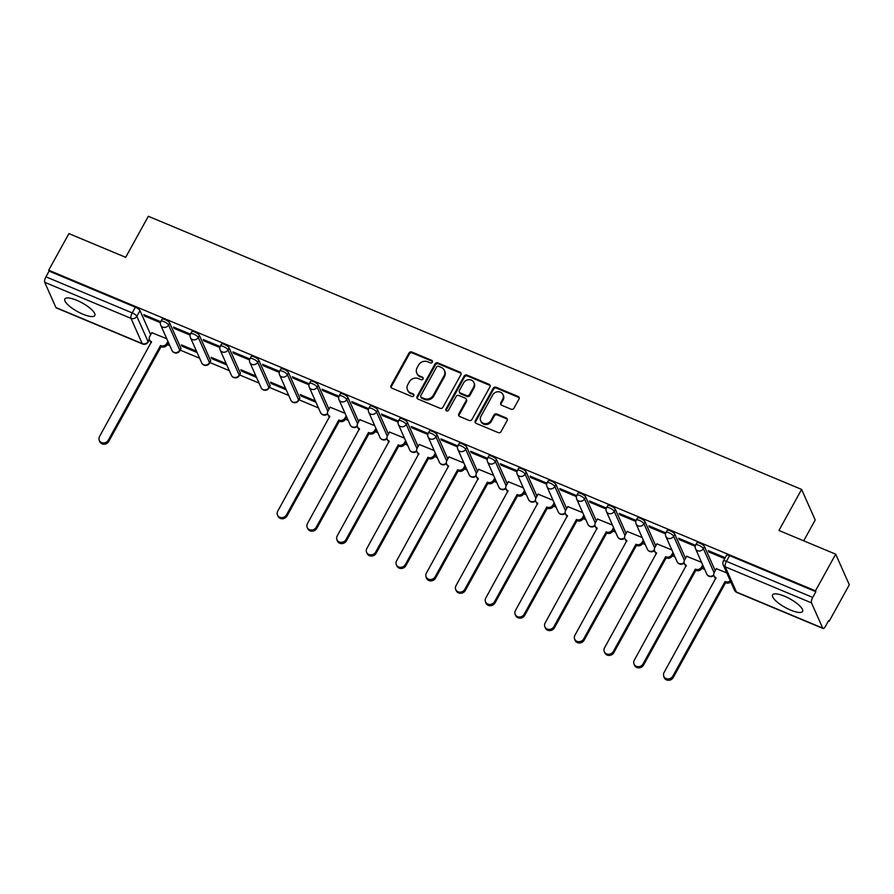 <?xml version="1.0" encoding="UTF-8"?>
<svg xmlns="http://www.w3.org/2000/svg" width="894" height="894" viewBox="0 0 894 894"><rect width="100%" height="100%" fill="white"/><g stroke="black" fill="none" stroke-linecap="round" stroke-linejoin="round"><path stroke-width="1.34" d="M432.327 362.148A1.509 1.352 -24 0 0 431.713 360.338L411.855 352.024A2.157 1.933 -24 0 0 408.983 353.052L391.036 385.571A2.157 1.933 -24 0 0 391.907 388.164L411.765 396.467A1.509 1.352 -24 0 0 413.844 394.589A1.509 1.352 -24 0 0 413.162 393.941L410.592 392.857A6.895 6.18 -24 0 1 407.485 389.885A6.895 6.18 -24 0 1 407.809 384.576L409.296 381.872A6.895 6.18 -24 0 1 418.47 378.587L421.04 379.659A1.509 1.352 -24 0 0 423.119 377.782A1.509 1.352 -24 0 0 422.437 377.134L419.867 376.061A6.895 6.18 -24 0 1 416.76 373.077A6.895 6.18 -24 0 1 417.085 367.78L418.571 365.065A6.895 6.18 -24 0 1 427.745 361.791L430.316 362.863A1.509 1.352 -24 0 0 432.327 362.148M432.506 361.467A1.509 1.352 -24 0 0 432.115 361.221L412.246 352.918A2.157 1.933 -24 0 0 409.385 353.946L391.427 386.465A2.157 1.933 -24 0 0 391.203 387.65M413.956 395.081A1.509 1.352 -24 0 0 413.564 394.824L410.592 392.857M423.231 378.274A1.509 1.352 -24 0 0 422.84 378.028L419.867 376.061M76.739 300.295A17.12 4.917 -151.1 0 0 64.849 298.976A17.12 4.917 -151.1 0 0 82.93 314.207A17.12 4.917 -151.1 0 0 94.82 315.526A17.12 4.917 -151.1 0 0 76.739 300.295M784.485 596.209A17.12 4.917 -151.1 0 0 772.584 594.89A17.12 4.917 -151.1 0 0 790.665 610.11A17.12 4.917 -151.1 0 0 802.566 611.429A17.12 4.917 -151.1 0 0 784.485 596.209M511.1 409.206A2.157 1.933 -24 0 0 513.972 408.178L519.001 399.048A2.157 1.933 -24 0 0 518.129 396.467L496.069 387.236A2.157 1.933 -24 0 0 493.209 388.264L475.25 420.783A2.157 1.933 -24 0 0 476.122 423.376L498.181 432.595A2.157 1.933 -24 0 0 501.053 431.567L507.133 420.549A2.157 1.933 -24 0 0 506.261 417.967L496.829 414.011A2.157 1.933 -24 0 0 493.957 415.039L490.94 420.504A5.766 5.163 -24 0 1 485.621 423.678A5.766 5.163 -24 0 1 480.67 420.761A5.766 5.163 -24 0 1 480.938 416.325L492.762 394.913A5.766 5.163 -24 0 1 498.07 391.74A5.766 5.163 -24 0 1 503.02 394.667A5.766 5.163 -24 0 1 502.763 399.093L500.785 402.669A2.157 1.933 -24 0 0 501.657 405.25L511.1 409.206M48.689 270.223L68.916 233.602L125.674 257.327L148.326 216.281L801.605 489.42L778.942 530.466L835.7 554.191L815.473 590.822L48.689 270.223L49.092 271.117L45.94 276.827L132.211 312.9A4.392 1.263 28.9 0 1 136.816 316.275L148.046 341.508A4.392 1.263 28.9 0 1 148.08 342.033L149.421 339.597M460.868 374.742A2.157 1.933 -24 0 0 459.997 372.15L437.937 362.93A2.157 1.933 -24 0 0 435.065 363.959L417.118 396.478A2.157 1.933 -24 0 0 417.99 399.07L440.049 408.29A2.157 1.933 -24 0 0 442.91 407.262L460.868 374.742M467.003 375.089L489.063 384.308A2.157 1.933 -24 0 1 489.934 386.901L471.987 419.42A2.157 1.933 -24 0 1 469.115 420.448L459.672 416.492A2.157 1.933 -24 0 1 458.801 413.911L466.087 400.713A2.157 1.933 -24 0 0 465.215 398.132L458.946 395.517A2.157 1.933 -24 0 0 456.085 396.534L448.497 410.268A1.509 1.352 -24 0 1 445.882 409.173L464.131 376.106A2.157 1.933 -24 0 1 467.003 375.089L467.394 375.983L489.465 385.202L489.063 384.308M835.7 554.191L849.3 584.777L829.084 621.408L828.358 621.106M167.212 344.682L169.905 345.799M180.186 350.102L199.619 358.226M209.9 362.528L229.322 370.652M239.614 374.955L259.036 383.068M269.329 387.37L288.751 395.494M299.032 399.797L318.465 407.921M346.693 417.017L345.464 419.241L348.168 420.336M375.189 431.634L377.883 432.763M404.904 444.061L407.597 445.178M435.825 454.275L434.596 456.51L437.311 457.605M464.321 468.903L467.014 470.032M494.036 481.318L496.729 482.447M523.75 493.745L526.443 494.874M553.464 506.172L556.157 507.3M583.167 518.587L585.861 519.716M612.882 531.014L615.575 532.142M642.596 543.44L645.289 544.558M672.31 555.856L675.004 556.984M703.232 566.081L702.002 568.316L704.707 569.411M803.706 540.814L815.205 520.006L801.605 489.42M815.473 590.822L815.876 591.716L812.724 597.415A4.392 1.486 112.7 0 0 811.484 602.88L822.703 628.113A4.392 1.486 112.7 0 0 823.05 628.482A4.392 1.486 112.7 0 0 825.531 626.225L828.682 620.514L829.084 621.408M49.092 271.117L135.363 307.19A4.392 1.263 28.9 0 1 139.967 310.564L150.695 334.702M55.92 307.525L142.202 343.598A4.392 1.486 112.7 0 0 142.537 343.966L56.266 307.894A4.392 1.486 -67.3 0 1 55.92 307.525L44.7 282.292A4.392 1.486 -67.3 0 1 45.94 276.827M190.422 334.132L173.503 327.059L174.095 328.4L174.587 327.506M196.479 351.186L181.437 344.894L182.03 346.224L182.521 345.341M220.136 346.559L203.217 339.485L203.81 340.815L204.301 339.932M226.193 363.601L211.152 357.309L211.744 358.65L212.236 357.768M249.851 358.975L232.932 351.901L233.524 353.242L234.016 352.359M255.907 376.028L240.855 369.736L241.458 371.077L241.939 370.194M279.554 371.401L262.635 364.327L263.238 365.657L263.719 364.774M285.611 388.454L270.569 382.163L271.161 383.492L271.653 382.61M309.268 383.817L292.349 376.743L292.941 378.084L293.433 377.201M315.325 400.87L300.283 394.578L300.876 395.919L301.367 395.036M338.982 396.243L322.063 389.169L322.656 390.51L323.147 389.628M345.039 413.296L330.087 407.206M368.697 408.67L351.778 401.596L352.37 402.926L352.862 402.043M374.754 425.712L359.801 419.632M398.4 421.085L381.481 414.011L382.084 415.352L382.565 414.47M404.457 438.138L389.505 432.059M428.114 433.512L411.195 426.438L411.788 427.779L412.279 426.885M434.171 450.565L419.219 444.474M457.829 445.938L440.91 438.865L441.502 440.194L441.994 439.312M463.885 462.98L448.933 456.901M487.543 458.354L470.624 451.28L471.216 452.621L471.708 451.738M493.6 475.407L478.648 469.316M517.246 470.78L500.327 463.707L500.931 465.036L501.411 464.154M523.303 487.833L508.351 481.743M546.96 483.196L530.041 476.122L530.634 477.463L531.125 476.58M553.017 500.249L538.065 494.17M576.675 495.622L559.756 488.549L560.348 489.89L560.84 489.007M582.732 512.675L567.779 506.585M606.389 508.049L589.47 500.975L590.062 502.305L590.554 501.422M612.446 525.091L597.494 519.012M636.092 520.464L619.173 513.391L619.777 514.732L620.257 513.849M642.149 537.517L627.197 531.438M665.806 532.891L648.888 525.817L649.48 527.158L649.972 526.264M671.863 549.944L656.911 543.854M695.521 545.318L678.602 538.244L679.194 539.574L679.686 538.691M701.578 562.36L686.626 556.28M725.213 557.722L708.316 550.659L708.908 552L709.4 551.117M726.777 572.898L716.34 568.696M704.483 546.592L703.366 548.614A4.392 1.263 28.9 0 0 699.466 545.563A4.392 1.263 28.9 0 0 695.722 544.904L696.839 542.881A4.392 1.263 -151.1 0 1 700.583 543.53A4.392 1.263 -151.1 0 1 704.483 546.592L715.222 570.718M674.78 534.176L673.663 536.199A4.392 1.263 28.9 0 0 669.751 533.137A4.392 1.263 28.9 0 0 666.008 532.478L667.125 530.455A4.392 1.263 -151.1 0 1 670.869 531.114A4.392 1.263 -151.1 0 1 674.78 534.176L685.508 558.303M645.066 521.75L643.948 523.772A4.392 1.263 28.9 0 0 640.048 520.71A4.392 1.263 28.9 0 0 636.293 520.062L637.411 518.039A4.392 1.263 -151.1 0 1 641.166 518.688A4.392 1.263 -151.1 0 1 645.066 521.75L655.794 545.876M615.351 509.323L614.234 511.357A4.392 1.263 28.9 0 0 610.334 508.295A4.392 1.263 28.9 0 0 606.579 507.636L607.696 505.613A4.392 1.263 -151.1 0 1 611.451 506.272A4.392 1.263 -151.1 0 1 615.351 509.323L626.079 533.461M585.637 496.908L584.52 498.93A4.392 1.263 28.9 0 0 580.619 495.868A4.392 1.263 28.9 0 0 576.876 495.22L577.993 493.186A4.392 1.263 -151.1 0 1 581.737 493.846A4.392 1.263 -151.1 0 1 585.637 496.908L596.376 521.034M555.934 484.481L554.816 486.504A4.392 1.263 28.9 0 0 550.905 483.442A4.392 1.263 28.9 0 0 547.162 482.794L548.279 480.771A4.392 1.263 -151.1 0 1 552.023 481.419A4.392 1.263 -151.1 0 1 555.934 484.481L566.662 508.608M526.22 472.054L525.102 474.088A4.392 1.263 28.9 0 0 521.202 471.026A4.392 1.263 28.9 0 0 517.447 470.367L518.565 468.344A4.392 1.263 -151.1 0 1 522.319 469.004A4.392 1.263 -151.1 0 1 526.22 472.054L536.948 496.192M496.505 459.639L495.388 461.662A4.392 1.263 28.9 0 0 491.488 458.6A4.392 1.263 28.9 0 0 487.733 457.952L488.85 455.918A4.392 1.263 -151.1 0 1 492.605 456.577A4.392 1.263 -151.1 0 1 496.505 459.639L507.233 483.766M466.791 447.212L465.673 449.235A4.392 1.263 28.9 0 0 461.773 446.184A4.392 1.263 28.9 0 0 458.03 445.525L459.147 443.502A4.392 1.263 -151.1 0 1 462.891 444.15A4.392 1.263 -151.1 0 1 466.791 447.212L477.53 471.339M437.088 434.797L435.97 436.82A4.392 1.263 28.9 0 0 432.059 433.758A4.392 1.263 28.9 0 0 428.315 433.098L429.433 431.076A4.392 1.263 -151.1 0 1 433.177 431.735A4.392 1.263 -151.1 0 1 437.088 434.797L447.816 458.924M407.373 422.37L406.256 424.393A4.392 1.263 28.9 0 0 402.356 421.331A4.392 1.263 28.9 0 0 398.601 420.683L399.719 418.66A4.392 1.263 -151.1 0 1 403.473 419.308A4.392 1.263 -151.1 0 1 407.373 422.37L418.101 446.497M377.659 409.944L376.542 411.978A4.392 1.263 28.9 0 0 372.642 408.916A4.392 1.263 28.9 0 0 368.887 408.256L370.004 406.234A4.392 1.263 -151.1 0 1 373.759 406.893A4.392 1.263 -151.1 0 1 377.659 409.944L388.387 434.082M347.945 397.528L346.827 399.551A4.392 1.263 28.9 0 0 342.927 396.489A4.392 1.263 28.9 0 0 339.184 395.841L340.301 393.807A4.392 1.263 -151.1 0 1 344.045 394.466A4.392 1.263 -151.1 0 1 347.945 397.528L358.684 421.655M318.242 385.102L317.124 387.124A4.392 1.263 28.9 0 0 313.213 384.062A4.392 1.263 28.9 0 0 309.469 383.414L310.587 381.392A4.392 1.263 -151.1 0 1 314.33 382.04A4.392 1.263 -151.1 0 1 318.242 385.102L328.97 409.228M288.527 372.675L287.41 374.709A4.392 1.263 28.9 0 0 283.51 371.647A4.392 1.263 28.9 0 0 279.755 370.988L280.872 368.965A4.392 1.263 -151.1 0 1 284.627 369.624A4.392 1.263 -151.1 0 1 288.527 372.675L299.747 397.919L298.63 399.942A4.392 1.263 28.9 0 1 298.663 400.467L299.781 398.445A4.392 1.263 -151.1 0 0 299.747 397.919M258.813 360.26L257.695 362.282A4.392 1.263 28.9 0 0 253.795 359.22A4.392 1.263 28.9 0 0 250.041 358.572L251.158 356.538A4.392 1.263 -151.1 0 1 254.913 357.198A4.392 1.263 -151.1 0 1 258.813 360.26L270.033 385.493L268.915 387.515A4.392 1.263 28.9 0 1 268.949 388.041L270.066 386.018A4.392 1.263 -151.1 0 0 270.033 385.493M229.099 347.833L227.981 349.856A4.392 1.263 28.9 0 0 224.081 346.805A4.392 1.263 28.9 0 0 220.337 346.146L221.455 344.123A4.392 1.263 -151.1 0 1 225.199 344.771A4.392 1.263 -151.1 0 1 229.099 347.833L240.33 373.066L239.212 375.1A4.392 1.263 28.9 0 1 239.246 375.625L240.363 373.603A4.392 1.263 -151.1 0 0 240.33 373.066M199.396 335.418L198.278 337.44A4.392 1.263 28.9 0 0 194.367 334.378A4.392 1.263 28.9 0 0 190.623 333.719L191.741 331.696A4.392 1.263 -151.1 0 1 195.484 332.356A4.392 1.263 -151.1 0 1 199.396 335.418L210.615 360.651L209.498 362.673A4.392 1.263 28.9 0 1 209.531 363.199L210.649 361.176A4.392 1.263 -151.1 0 0 210.615 360.651M169.681 322.991L168.564 325.014A4.392 1.263 28.9 0 0 164.664 321.952A4.392 1.263 28.9 0 0 160.909 321.304L162.026 319.281A4.392 1.263 -151.1 0 1 165.781 319.929A4.392 1.263 -151.1 0 1 169.681 322.991L180.901 348.224L179.783 350.247A4.392 1.263 28.9 0 1 179.817 350.783L180.934 348.749A4.392 1.263 -151.1 0 0 180.901 348.224M160.708 321.706L143.789 314.632L144.392 315.973L144.873 315.09M166.776 338.759L151.812 332.68M182.03 346.224L197.071 352.515M211.744 358.65L226.785 364.942M241.458 371.077L256.5 377.369M271.161 383.492L286.214 389.784M300.876 395.919L315.917 402.211M144.392 315.973L160.428 322.678M815.876 591.716L729.593 555.643A4.392 1.263 -151.1 0 0 726.543 555.297L723.402 561.007A4.392 1.263 28.9 0 1 726.442 561.343L812.724 597.415M174.095 328.4L190.143 335.105M203.81 340.815L219.846 347.52M233.524 353.242L249.56 359.947M263.238 365.657L279.274 372.373M292.941 378.084L308.989 384.789M322.656 390.51L338.692 397.215M352.37 402.926L368.406 409.631M382.084 415.352L398.121 422.057M411.788 427.779L427.835 434.484M441.502 440.194L457.538 446.899M471.216 452.621L487.252 459.326M500.931 465.036L516.967 471.753M530.634 477.463L546.681 484.168M560.348 489.89L576.384 496.595M590.062 502.305L606.098 509.01M619.777 514.732L635.813 521.437M649.48 527.158L665.527 533.863M679.194 539.574L695.23 546.279M708.908 552L724.721 558.616M416.76 373.077L417.163 373.971A6.895 6.18 -24 0 0 420.269 376.955M407.485 389.885L407.887 390.779A6.895 6.18 -24 0 0 410.994 393.751M461.103 373.558A2.157 1.933 -24 0 0 460.388 373.044L438.328 363.824A2.157 1.933 -24 0 0 435.467 364.853L417.509 397.372A2.157 1.933 -24 0 0 417.274 398.556M438.596 366.317A1.509 1.352 -24 0 0 436.585 367.043L420.828 395.584A1.509 1.352 -24 0 0 421.443 397.394L424.147 398.534A6.895 6.18 -24 0 0 433.322 395.249L444.094 375.737A6.895 6.18 -24 0 0 444.407 370.429A6.895 6.18 -24 0 0 441.301 367.456L438.596 366.317M420.761 396.746L421.152 397.64A1.509 1.352 -24 0 0 421.834 398.288L421.443 397.394M444.407 370.429L444.81 371.323A6.895 6.18 -24 0 1 444.486 376.631L433.724 396.143A6.895 6.18 -24 0 1 424.549 399.417L421.834 398.288M490.169 385.716A2.157 1.933 -24 0 0 489.465 385.202M466.187 399.059L466.579 399.953A2.157 1.933 -24 0 1 466.478 401.607L459.203 414.805A2.157 1.933 -24 0 0 458.968 415.978M467.394 375.983A2.157 1.933 -24 0 0 464.534 377L446.285 410.067A1.509 1.352 -24 0 0 446.106 410.737M473.641 387.035A5.766 5.163 -24 0 0 473.898 382.598A5.766 5.163 -24 0 0 468.948 379.682A5.766 5.163 -24 0 0 463.64 382.856L459.471 390.399A2.157 1.933 -24 0 0 460.343 392.98L466.612 395.606A2.157 1.933 -24 0 0 469.473 394.578L473.641 387.035L474.032 387.929A5.766 5.163 -24 0 0 474.301 383.492L473.898 382.598M459.371 392.053L459.773 392.947A2.157 1.933 -24 0 0 460.745 393.874L460.343 392.98M474.032 387.929L469.875 395.472A2.157 1.933 -24 0 1 467.003 396.489L460.745 393.874M503.02 394.667L503.423 395.561A5.766 5.163 -24 0 1 503.154 399.987L501.188 403.552A2.157 1.933 -24 0 0 500.953 404.736M480.67 420.761L481.073 421.644A5.766 5.163 -24 0 0 486.023 424.572A5.766 5.163 -24 0 0 491.331 421.398L490.94 420.504M507.367 419.364A2.157 1.933 -24 0 0 506.663 418.85L497.22 414.905A2.157 1.933 -24 0 0 494.348 415.933L491.331 421.398M519.235 397.864A2.157 1.933 -24 0 0 518.531 397.361L496.472 388.13A2.157 1.933 -24 0 0 493.6 389.158L475.653 421.677A2.157 1.933 -24 0 0 475.418 422.862M168.418 342.48L167.189 344.704A4.392 3.934 156 0 1 161.356 346.794L160.831 345.643A4.392 3.934 -24 0 0 166.675 343.553L167.904 341.318M151.891 332.534L149.723 336.468A4.392 3.934 -24 0 0 151.499 341.731L99.457 436.652A5.051 4.526 -24 0 0 108.219 440.317L160.551 345.52M161.065 346.682L108.733 441.468A5.051 4.526 156 0 1 99.748 441.692L99.223 440.53M151.399 342.57A4.392 3.934 156 0 1 150.036 340.994L149.522 339.843M344.95 418.079L345.464 419.241A4.392 3.934 156 0 1 339.619 421.331L339.105 420.169A4.392 3.934 -24 0 0 344.95 418.079L346.179 415.855M330.165 407.072L327.997 410.994A4.392 3.934 -24 0 0 329.774 416.269L277.732 511.178A5.051 4.526 -24 0 0 281.833 517.626A5.051 4.526 -24 0 0 286.493 514.843L338.815 420.057M339.329 421.208L287.008 516.006A5.051 4.526 156 0 1 278.012 516.229L277.498 515.067M329.662 417.107A4.392 3.934 156 0 1 328.31 415.531L327.796 414.369M376.408 429.433L375.167 431.668A4.392 3.934 156 0 1 369.334 433.758L368.82 432.595A4.392 3.934 -24 0 0 374.653 430.506L375.893 428.271M359.869 419.498L357.701 423.421A4.392 3.934 -24 0 0 359.489 428.695L307.435 523.605A5.051 4.526 -24 0 0 311.548 530.053A5.051 4.526 -24 0 0 316.197 527.27L368.529 432.472M369.043 433.635L316.722 528.432A5.051 4.526 156 0 1 307.726 528.645L307.212 527.494M359.377 429.522A4.392 3.934 156 0 1 358.025 427.958L357.499 426.796M406.111 441.859L404.881 444.083A4.392 3.934 156 0 1 399.048 446.173L398.523 445.022A4.392 3.934 -24 0 0 404.367 442.932L405.597 440.697M389.583 431.914L387.415 435.847A4.392 3.934 -24 0 0 389.192 441.111L337.15 536.031A5.051 4.526 -24 0 0 345.911 539.697L398.243 444.899M398.758 446.061L346.425 540.848A5.051 4.526 156 0 1 337.44 541.071L336.915 539.909M389.091 441.949A4.392 3.934 156 0 1 387.728 440.373L387.214 439.222M434.082 455.348L434.596 456.51A4.392 3.934 156 0 1 428.751 458.6L428.237 457.437A4.392 3.934 -24 0 0 434.082 455.348L435.311 453.124M419.297 444.34L417.129 448.263A4.392 3.934 -24 0 0 418.906 453.537L366.864 548.447A5.051 4.526 -24 0 0 370.965 554.895A5.051 4.526 -24 0 0 375.625 552.112L427.958 457.326M428.472 458.477L376.139 553.274A5.051 4.526 156 0 1 367.143 553.498L366.629 552.336M418.794 454.375A4.392 3.934 156 0 1 417.442 452.8L416.928 451.638M465.539 466.702L464.31 468.937A4.392 3.934 156 0 1 458.466 471.026L457.952 469.864A4.392 3.934 -24 0 0 463.796 467.774L465.025 465.539M449.012 456.767L446.844 460.689A4.392 3.934 -24 0 0 448.62 465.964L396.578 560.873A5.051 4.526 -24 0 0 400.68 567.321A5.051 4.526 -24 0 0 405.34 564.539L457.661 469.741M458.175 470.903L405.854 565.701A5.051 4.526 156 0 1 396.858 565.913L396.344 564.751M448.509 466.791A4.392 3.934 156 0 1 447.156 465.226L446.642 464.064M495.254 479.128L494.013 481.352A4.392 3.934 156 0 1 488.18 483.442L487.666 482.291A4.392 3.934 -24 0 0 493.499 480.201L494.74 477.966M478.715 469.182L476.547 473.105A4.392 3.934 -24 0 0 478.324 478.379L426.282 573.3A5.051 4.526 -24 0 0 435.043 576.954L487.375 482.168M487.889 483.33L435.568 578.116A5.051 4.526 156 0 1 426.572 578.34L426.058 577.178M478.223 479.218A4.392 3.934 156 0 1 476.871 477.642L476.346 476.491M524.957 491.544L523.728 493.779A4.392 3.934 156 0 1 517.883 495.868L517.369 494.706A4.392 3.934 -24 0 0 523.213 492.616L524.443 490.393M508.429 481.609L506.261 485.531A4.392 3.934 -24 0 0 508.038 490.806L455.996 585.715A5.051 4.526 -24 0 0 460.108 592.163A5.051 4.526 -24 0 0 464.757 589.381L517.09 494.583M517.604 495.745L465.271 590.543A5.051 4.526 156 0 1 456.286 590.755L455.761 589.604M507.937 491.633A4.392 3.934 156 0 1 506.574 490.068L506.06 488.906M554.671 503.97L553.442 506.205A4.392 3.934 156 0 1 547.597 508.295L547.083 507.133A4.392 3.934 -24 0 0 552.928 505.043L554.157 502.808M538.143 494.036L535.975 497.958A4.392 3.934 -24 0 0 537.752 503.233L485.71 598.142A5.051 4.526 -24 0 0 494.471 601.807L546.804 507.01M547.318 508.172L494.985 602.958A5.051 4.526 156 0 1 485.99 603.182L485.476 602.02M537.64 504.06A4.392 3.934 156 0 1 536.288 502.495L535.774 501.333M584.385 516.397L583.156 518.621A4.392 3.934 156 0 1 577.312 520.71L576.798 519.548A4.392 3.934 -24 0 0 582.642 517.458L583.871 515.235M567.858 506.451L565.69 510.373A4.392 3.934 -24 0 0 567.466 515.648L515.425 610.557A5.051 4.526 -24 0 0 519.526 617.005A5.051 4.526 -24 0 0 524.186 614.223L576.507 519.436M577.021 520.587L524.7 615.385A5.051 4.526 156 0 1 515.704 615.608L515.19 614.446M567.355 516.486A4.392 3.934 156 0 1 566.003 514.91L565.489 513.748M614.1 528.812L612.859 531.047A4.392 3.934 156 0 1 607.026 533.137L606.512 531.975A4.392 3.934 -24 0 0 612.345 529.885L613.586 527.65M597.561 518.878L595.393 522.8A4.392 3.934 -24 0 0 597.17 528.075L545.128 622.984A5.051 4.526 -24 0 0 549.24 629.432A5.051 4.526 -24 0 0 553.889 626.649L606.221 531.852M606.735 533.014L554.414 627.811A5.051 4.526 156 0 1 545.418 628.024L544.904 626.873M597.069 528.902A4.392 3.934 156 0 1 595.717 527.337L595.192 526.175M643.803 541.239L642.574 543.463A4.392 3.934 156 0 1 636.729 545.552L636.215 544.401A4.392 3.934 -24 0 0 642.06 542.312L643.289 540.077M627.275 531.293L625.107 535.227A4.392 3.934 -24 0 0 626.884 540.49L574.842 635.41A5.051 4.526 -24 0 0 583.603 639.076L635.936 544.278M636.45 545.441L584.117 640.227A5.051 4.526 156 0 1 575.133 640.45L574.607 639.288M626.783 541.328A4.392 3.934 156 0 1 625.42 539.752L624.906 538.601M673.517 553.654L672.288 555.889A4.392 3.934 156 0 1 666.443 557.979L665.929 556.817A4.392 3.934 -24 0 0 671.774 554.727L673.003 552.503M656.989 543.72L654.821 547.642A4.392 3.934 -24 0 0 656.598 552.917L604.556 647.826A5.051 4.526 -24 0 0 608.658 654.274A5.051 4.526 -24 0 0 613.318 651.491L665.65 556.705M666.164 557.856L613.832 652.654A5.051 4.526 156 0 1 604.836 652.877L604.322 651.715M656.487 553.755A4.392 3.934 156 0 1 655.134 552.179L654.62 551.017M701.488 567.154L702.002 568.316A4.392 3.934 156 0 1 696.158 570.406L695.644 569.243A4.392 3.934 -24 0 0 701.488 567.154L702.718 564.919M686.704 556.146L684.536 560.069A4.392 3.934 -24 0 0 686.313 565.343L634.271 660.253A5.051 4.526 -24 0 0 638.372 666.701A5.051 4.526 -24 0 0 643.032 663.918L695.353 569.12M695.867 570.283L643.546 665.08A5.051 4.526 156 0 1 634.55 665.292L634.036 664.13M686.201 566.17A4.392 3.934 156 0 1 684.849 564.606L684.335 563.443M730.789 581.905A4.392 3.934 156 0 1 725.872 582.821L725.358 581.67A4.392 3.934 -24 0 0 730.264 580.742M716.407 568.562L714.239 572.484A4.392 3.934 -24 0 0 716.016 577.759L663.974 672.679A5.051 4.526 -24 0 0 672.735 676.333L725.068 581.547M725.582 582.709L673.26 677.496A5.051 4.526 156 0 1 664.264 677.719L663.75 676.557M715.915 578.597A4.392 3.934 156 0 1 714.563 577.021L714.038 575.87M432.115 361.221L431.713 360.338M413.564 394.824L413.162 393.941M422.84 378.028L422.437 377.134M811.484 602.88L725.213 566.807L736.433 592.04L822.703 628.113M139.967 310.564L136.816 316.275A4.392 3.934 -24 0 1 130.982 318.365L44.7 282.292M149.309 339.206L148.046 341.508A4.392 3.934 -24 0 1 142.202 343.598L130.982 318.365A4.392 1.486 -67.3 0 1 132.211 312.9L135.363 307.19M695.722 544.904A4.392 4.392 0 0 0 695.554 548.815A4.392 3.934 156 0 0 703.366 548.614L714.105 572.763M666.008 532.478A4.392 4.392 0 0 0 665.84 536.389A4.392 3.934 156 0 0 673.663 536.199L684.391 560.337M636.293 520.062A4.392 4.392 0 0 0 636.126 523.962A4.392 3.934 156 0 0 643.948 523.772L654.687 547.91M606.579 507.636A4.392 4.392 0 0 0 606.411 511.547A4.392 3.934 156 0 0 614.234 511.357L624.973 535.495M576.876 495.22A4.392 4.392 0 0 0 576.708 499.12A4.392 3.934 156 0 0 584.52 498.93L595.259 523.068M547.162 482.794A4.392 4.392 0 0 0 546.994 486.694A4.392 3.934 156 0 0 554.816 486.504L565.544 510.653M517.447 470.367A4.392 4.392 0 0 0 517.28 474.278A4.392 3.934 156 0 0 525.102 474.088L535.841 498.226M487.733 457.952A4.392 4.392 0 0 0 487.565 461.852A4.392 3.934 156 0 0 495.388 461.662L506.127 485.8M458.03 445.525A4.392 4.392 0 0 0 457.862 449.436A4.392 3.934 156 0 0 465.673 449.235L476.413 473.384M428.315 433.098A4.392 4.392 0 0 0 428.148 437.01A4.392 3.934 156 0 0 435.97 436.82L446.698 460.958M398.601 420.683A4.392 4.392 0 0 0 398.433 424.583A4.392 3.934 156 0 0 406.256 424.393L416.995 448.531M368.887 408.256A4.392 4.392 0 0 0 368.719 412.168A4.392 3.934 156 0 0 376.542 411.978L387.281 436.116M339.184 395.841A4.392 4.392 0 0 0 339.016 399.741A4.392 3.934 156 0 0 346.827 399.551L357.566 423.689M309.469 383.414A4.392 4.392 0 0 0 309.302 387.314A4.392 3.934 156 0 0 317.124 387.124L327.852 411.274M279.755 370.988A4.392 4.392 0 0 0 279.587 374.899A4.392 3.934 156 0 0 287.41 374.709L298.63 399.942A4.392 3.934 156 0 1 292.785 402.032A4.392 3.934 -24 0 1 290.807 400.132A4.392 4.392 0 0 0 298.663 400.467M250.041 358.572A4.392 4.392 0 0 0 249.873 362.472A4.392 3.934 156 0 0 257.695 362.282L268.915 387.515A4.392 3.934 156 0 1 263.082 389.605A4.392 3.934 -24 0 1 261.104 387.705A4.392 4.392 0 0 0 268.949 388.041M220.337 346.146A4.392 4.392 0 0 0 220.17 350.057A4.392 3.934 156 0 0 227.981 349.856L239.212 375.1A4.392 3.934 156 0 1 233.368 377.179A4.392 3.934 -24 0 1 231.39 375.29A4.392 4.392 0 0 0 239.246 375.625M190.623 333.719A4.392 4.392 0 0 0 190.456 337.63A4.392 3.934 156 0 0 198.278 337.44L209.498 362.673A4.392 3.934 156 0 1 203.653 364.763A4.392 3.934 -24 0 1 201.675 362.863A4.392 4.392 0 0 0 209.531 363.199M160.909 321.304A4.392 4.392 0 0 0 160.741 325.204A4.392 3.934 156 0 0 168.564 325.014L179.783 350.247A4.392 3.934 156 0 1 173.939 352.337A4.392 3.934 -24 0 1 171.961 350.437A4.392 4.392 0 0 0 179.817 350.783M327.517 413.43A4.392 3.934 156 0 1 322.499 414.447A4.392 3.934 -24 0 1 320.521 412.547A4.392 4.392 0 0 0 327.617 413.888M357.231 425.846A4.392 3.934 156 0 1 352.214 426.874A4.392 3.934 -24 0 1 350.236 424.974A4.392 4.392 0 0 0 357.332 426.315M386.946 438.272A4.392 3.934 156 0 1 381.928 439.3A4.392 3.934 -24 0 1 379.95 437.401A4.392 4.392 0 0 0 387.046 438.742M416.66 450.699A4.392 3.934 156 0 1 411.631 451.716A4.392 3.934 -24 0 1 409.653 449.816A4.392 4.392 0 0 0 416.749 451.157M446.363 463.114A4.392 3.934 156 0 1 441.345 464.142A4.392 3.934 -24 0 1 439.367 462.243A4.392 4.392 0 0 0 446.464 463.584M476.077 475.541A4.392 3.934 156 0 1 471.06 476.558A4.392 3.934 -24 0 1 469.082 474.669A4.392 4.392 0 0 0 476.178 475.999M505.792 487.968A4.392 3.934 156 0 1 500.774 488.984A4.392 3.934 -24 0 1 498.796 487.085A4.392 4.392 0 0 0 505.892 488.426M535.506 500.383A4.392 3.934 156 0 1 530.477 501.411A4.392 3.934 -24 0 1 528.499 499.511A4.392 4.392 0 0 0 535.595 500.852M565.209 512.81A4.392 3.934 156 0 1 560.192 513.827A4.392 3.934 -24 0 1 558.214 511.938A4.392 4.392 0 0 0 565.31 513.268M594.923 525.225A4.392 3.934 156 0 1 589.906 526.253A4.392 3.934 -24 0 1 587.928 524.353A4.392 4.392 0 0 0 595.024 525.694M624.638 537.652A4.392 3.934 156 0 1 619.62 538.68A4.392 3.934 -24 0 1 617.642 536.78A4.392 4.392 0 0 0 624.738 538.121M654.352 550.078A4.392 3.934 156 0 1 649.323 551.095A4.392 3.934 -24 0 1 647.345 549.195A4.392 4.392 0 0 0 654.442 550.536M684.055 562.494A4.392 3.934 156 0 1 679.038 563.522A4.392 3.934 -24 0 1 677.06 561.622A4.392 4.392 0 0 0 684.156 562.963M713.77 574.92A4.392 3.934 156 0 1 708.752 575.937A4.392 3.934 -24 0 1 706.774 574.049A4.392 4.392 0 0 0 713.87 575.378M729.593 555.643L726.442 561.343A4.392 1.486 -67.3 0 0 725.213 566.807A4.392 3.934 156 0 1 723.224 564.919L734.455 590.152A4.392 4.392 0 0 0 736.768 592.409L823.05 628.482M736.768 592.409A4.392 1.486 112.7 0 1 736.433 592.04A4.392 3.934 156 0 1 734.455 590.152M391.427 386.465L391.036 385.571M409.385 353.946L408.983 353.052M412.246 352.918L411.855 352.024M417.509 397.372L417.118 396.478M435.467 364.853L435.065 363.959M438.328 363.824L437.937 362.93M460.388 373.044L459.997 372.15M424.549 399.417L424.147 398.534M433.724 396.143L433.322 395.249M444.486 376.631L444.094 375.737M459.203 414.805L458.801 413.911M466.478 401.607L466.087 400.713M446.285 410.067L445.882 409.173M464.534 377L464.131 376.106M467.003 396.489L466.612 395.606M469.875 395.472L469.473 394.578M501.188 403.552L500.785 402.669M503.154 399.987L502.763 399.093M494.348 415.933L493.957 415.039M497.22 414.905L496.829 414.011M506.663 418.85L506.261 417.967M475.653 421.677L475.25 420.783M493.6 389.158L493.209 388.264M496.472 388.13L496.069 387.236M518.531 397.361L518.129 396.467M161.356 346.794L160.831 345.643M167.189 344.704L166.675 343.553M108.733 441.468L108.219 440.317M339.619 421.331L339.105 420.169M287.008 516.006L286.493 514.843M369.334 433.758L368.82 432.595M375.167 431.668L374.653 430.506M316.722 528.432L316.197 527.27M399.048 446.173L398.523 445.022M404.881 444.083L404.367 442.932M346.425 540.848L345.911 539.697M428.751 458.6L428.237 457.437M376.139 553.274L375.625 552.112M458.466 471.026L457.952 469.864M464.31 468.937L463.796 467.774M405.854 565.701L405.34 564.539M488.18 483.442L487.666 482.291M494.013 481.352L493.499 480.201M435.568 578.116L435.043 576.954M517.883 495.868L517.369 494.706M523.728 493.779L523.213 492.616M465.271 590.543L464.757 589.381M547.597 508.295L547.083 507.133M553.442 506.205L552.928 505.043M494.985 602.958L494.471 601.807M577.312 520.71L576.798 519.548M583.156 518.621L582.642 517.458M524.7 615.385L524.186 614.223M607.026 533.137L606.512 531.975M612.859 531.047L612.345 529.885M554.414 627.811L553.889 626.649M636.729 545.552L636.215 544.401M642.574 543.463L642.06 542.312M584.117 640.227L583.603 639.076M666.443 557.979L665.929 556.817M672.288 555.889L671.774 554.727M613.832 652.654L613.318 651.491M696.158 570.406L695.644 569.243M643.546 665.08L643.032 663.918M725.872 582.821L725.358 581.67M673.26 677.496L672.735 676.333M171.961 350.437L160.741 325.204M201.675 362.863L190.456 337.63M231.39 375.29L220.17 350.057M261.104 387.705L249.873 362.472M290.807 400.132L279.587 374.899M320.521 412.547L309.302 387.314M350.236 424.974L339.016 399.741M379.95 437.401L368.719 412.168M409.653 449.816L398.433 424.583M439.367 462.243L428.148 437.01M469.082 474.669L457.862 449.436M498.796 487.085L487.565 461.852M528.499 499.511L517.28 474.278M558.214 511.938L546.994 486.694M587.928 524.353L576.708 499.12M617.642 536.78L606.411 511.547M647.345 549.195L636.126 523.962M677.06 561.622L665.84 536.389M706.774 574.049L695.554 548.815M723.402 561.007A4.392 4.392 0 0 0 723.224 564.919M142.537 343.966A4.392 4.392 0 0 0 148.08 342.033"/></g></svg>
